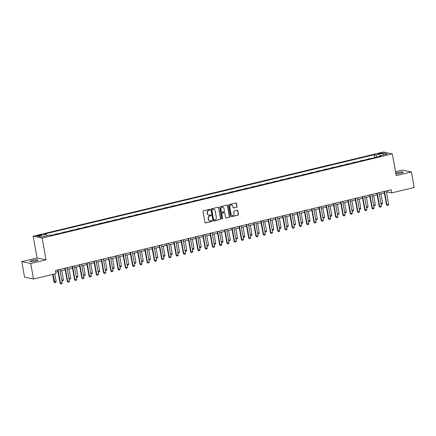 <?xml version="1.0" encoding="UTF-8"?>
<svg xmlns="http://www.w3.org/2000/svg" width="436" height="436" viewBox="0 0 436 436"><rect width="100%" height="100%" fill="white"/><g stroke="black" fill="none" stroke-linecap="round" stroke-linejoin="round"><path stroke-width="0.65" d="M209.972 209.64A0.436 0.403 101.8 0 0 209.498 209.307L203.449 210.762A0.627 0.578 101.8 0 0 202.985 211.509L204.942 222.48A0.627 0.578 101.8 0 0 205.618 222.954L211.673 221.499A0.436 0.403 101.8 0 0 211.683 220.643A0.436 0.403 101.8 0 0 211.52 220.649L210.735 220.834A2.006 1.848 101.8 0 1 208.566 219.324L208.403 218.409A2.006 1.848 101.8 0 1 209.88 216.022L210.659 215.831A0.436 0.403 101.8 0 0 210.675 214.975A0.436 0.403 101.8 0 0 210.506 214.975L209.727 215.166A2.006 1.848 101.8 0 1 207.552 213.656L207.394 212.741A2.006 1.848 101.8 0 1 208.866 210.354L209.651 210.163A0.436 0.403 101.8 0 0 209.972 209.64M208.844 215.15A2.006 1.848 101.8 0 1 207.313 213.602L207.149 212.686A2.006 1.848 101.8 0 1 208.626 210.299L209.411 210.114A0.436 0.403 101.8 0 0 209.542 209.302M205.263 222.921A0.627 0.578 101.8 0 0 205.378 222.905L211.427 221.45A0.436 0.403 101.8 0 0 211.558 220.638M209.858 220.818A2.006 1.848 101.8 0 1 208.321 219.27L208.157 218.36A2.006 1.848 101.8 0 1 209.634 215.967L210.419 215.782A0.436 0.403 101.8 0 0 210.55 214.97M395.877 173.811A4.088 0.632 -10.1 0 0 400.815 173.201A4.088 0.632 -10.1 0 0 403.289 172.16A4.088 0.632 -10.1 0 0 397.714 172.552A4.088 0.632 -10.1 0 0 395.763 173.168M32.417 260.385A4.088 0.632 -10.1 0 0 29.948 261.426A4.088 0.632 -10.1 0 0 35.518 261.039A4.088 0.632 -10.1 0 0 37.992 259.998A4.088 0.632 -10.1 0 0 32.417 260.385M379.336 153.259A2.044 0.316 -10.1 0 0 378.099 153.783A2.044 0.316 -10.1 0 0 380.884 153.586A2.044 0.316 -10.1 0 0 382.121 153.063A2.044 0.316 -10.1 0 0 379.336 153.259M236.595 207.274A0.627 0.578 101.8 0 0 237.053 206.528L236.508 203.449A0.627 0.578 101.8 0 0 235.827 202.98L229.107 204.593A0.627 0.578 101.8 0 0 228.644 205.34L230.6 216.31A0.627 0.578 101.8 0 0 231.276 216.785L238.002 215.166A0.627 0.578 101.8 0 0 238.459 214.419L237.8 210.702A0.627 0.578 101.8 0 0 237.119 210.234L234.246 210.92A0.627 0.578 101.8 0 0 233.783 211.667L234.11 213.515A1.679 1.548 101.8 0 1 232.246 215.52A1.679 1.548 101.8 0 1 231.064 214.245L229.777 207.024A1.679 1.548 101.8 0 1 231.647 205.018A1.679 1.548 101.8 0 1 232.824 206.293L233.037 207.492A0.627 0.578 101.8 0 0 233.718 207.967L236.35 207.225A0.627 0.578 101.8 0 0 236.813 206.479L236.263 203.399A0.627 0.578 101.8 0 0 235.941 202.963M396.204 175.632L411.437 171.969L414.2 187.491L391.713 192.897L391.163 189.791L55.459 270.511L56.01 273.617L33.523 279.024L30.76 263.502L45.993 259.834L42.123 238.105L392.329 153.897L396.204 175.632M218.79 207.71A0.627 0.578 101.8 0 0 218.114 207.236L211.395 208.855A0.627 0.578 101.8 0 0 210.931 209.602L212.888 220.572A0.627 0.578 101.8 0 0 213.564 221.047L220.284 219.428A0.627 0.578 101.8 0 0 220.747 218.681L218.55 207.661A0.627 0.578 101.8 0 0 218.229 207.225M220.251 206.724L226.971 205.111A0.627 0.578 101.8 0 1 227.652 205.579L229.603 216.55A0.627 0.578 101.8 0 1 229.145 217.297L226.268 217.989A0.627 0.578 101.8 0 1 225.586 217.515L224.796 213.068A0.627 0.578 101.8 0 0 224.115 212.594L222.207 213.051A0.627 0.578 101.8 0 0 221.75 213.798L222.573 218.431A0.436 0.403 101.8 0 1 222.082 218.959A0.436 0.403 101.8 0 1 221.777 218.627L219.788 207.471A0.627 0.578 101.8 0 1 220.251 206.724M39.294 235.707L40.575 235.402A1.978 0.305 -10.1 0 0 41.769 234.9A1.978 0.305 -10.1 0 0 39.071 235.086L37.796 235.396A1.978 0.305 -10.1 0 0 36.597 235.898A1.978 0.305 -10.1 0 0 39.294 235.707M42.123 238.105L33.163 236.225L383.369 152.017L392.329 153.897M374.878 157.576L374.366 154.704L44.467 234.023L45.933 234.334L38.096 236.214L41.829 236.999L49.66 235.113L51.126 235.418L381.026 156.099L379.56 155.788L379.402 156.486M374.366 154.704L375.832 155.009L383.664 153.123L387.397 153.908L379.56 155.788M45.993 259.834L37.033 257.959L21.8 261.622L30.76 263.502M21.8 261.622L24.563 277.143L33.523 279.024M411.437 171.969L402.477 170.089L395.512 171.762M37.033 257.959L33.163 236.225M386.525 192.51L388.084 192.134L391.713 192.897M55.732 272.048L57.961 271.514M60.103 270.996L65.215 269.77M67.357 269.252L72.469 268.026M74.611 267.508L79.723 266.282M81.864 265.764L86.977 264.538M89.118 264.02L94.231 262.794M96.372 262.276L101.484 261.05M103.626 260.532L108.738 259.306M110.88 258.788L115.992 257.562M118.134 257.044L123.246 255.818M125.388 255.3L130.5 254.074M132.642 253.556L137.754 252.33M139.896 251.812L145.008 250.58M147.15 250.068L152.262 248.836M154.404 248.324L159.516 247.092M161.658 246.58L166.77 245.348M168.912 244.836L174.019 243.604M176.166 243.092L181.272 241.86M183.42 241.348L188.526 240.116M190.674 239.604L195.78 238.372M197.928 237.86L203.034 236.628M205.182 236.116L210.288 234.884M212.436 234.372L217.542 233.14M219.684 232.628L224.796 231.396M226.938 230.884L232.05 229.652M234.192 229.14L239.304 227.908M241.446 227.396L246.558 226.164M248.7 225.652L253.812 224.42M255.954 223.908L261.066 222.676M263.208 222.164L268.32 220.932M270.462 220.414L275.574 219.188M277.716 218.67L282.828 217.444M284.97 216.926L290.082 215.7M292.224 215.182L297.336 213.956M299.478 213.438L304.59 212.212M306.731 211.694L311.844 210.468M313.985 209.95L319.098 208.724M321.239 208.206L326.351 206.98M328.493 206.462L333.605 205.236M335.747 204.718L340.859 203.492M343.001 202.974L348.108 201.748M350.255 201.23L355.362 200.004M357.509 199.486L362.616 198.26M364.763 197.742L369.87 196.516M372.017 195.998L377.124 194.772M379.271 194.254L384.378 193.028M387.806 190.597L388.084 192.134M45.933 234.334L46.712 235.822M52.8 235.02L50.511 235.293M55.715 234.317L56.282 234.181M60.054 233.276L55.666 234.05M62.969 232.573L63.536 232.437M67.308 231.532L62.92 232.306M70.223 230.829L70.79 230.693M74.561 229.783L70.174 230.562M77.477 229.085L78.044 228.949M81.815 228.039L77.428 228.818M84.731 227.341L85.298 227.205M89.069 226.295L84.682 227.074M91.985 225.597L92.552 225.461M96.323 224.551L91.936 225.33M99.239 223.853L99.806 223.717M103.577 222.807L99.19 223.586M106.493 222.109L107.06 221.973M110.831 221.063L106.444 221.842M113.742 220.365L114.314 220.229M118.085 219.319L113.698 220.098M120.995 218.621L121.568 218.485M125.339 217.575L120.952 218.354M128.249 216.877L128.822 216.741M132.593 215.831L128.206 216.61M135.503 215.133L136.076 214.997M139.847 214.087L135.46 214.866M142.757 213.389L143.33 213.253M147.101 212.343L142.714 213.122M150.011 211.645L150.584 211.509M154.355 210.599L149.968 211.378M157.265 209.901L157.837 209.765M161.609 208.855L157.222 209.634M164.519 208.157L165.091 208.021M168.863 207.111L164.476 207.89M171.773 206.413L172.34 206.277M176.117 205.367L171.724 206.146M179.027 204.669L179.594 204.533M183.371 203.623L178.978 204.402M186.281 202.925L186.848 202.784M190.619 201.879L186.232 202.658M193.535 201.181L194.102 201.04M197.873 200.135L193.486 200.914M200.789 199.437L201.356 199.296M205.127 198.391L200.74 199.17M208.043 197.688L208.61 197.552M212.381 196.647L207.994 197.426M215.297 195.944L215.864 195.808M219.635 194.903L215.248 195.682M222.551 194.2L223.118 194.064M226.889 193.159L222.502 193.938M229.805 192.456L230.371 192.32M234.143 191.415L229.756 192.194M237.059 190.712L237.625 190.576M241.397 189.671L237.01 190.45M244.313 188.968L244.879 188.832M248.651 187.927L244.264 188.706M251.567 187.224L252.133 187.088M255.905 186.183L251.518 186.962M258.82 185.48L259.387 185.344M263.159 184.439L258.771 185.218M266.074 183.736L266.641 183.6M270.413 182.695L266.025 183.474M273.328 181.992L273.895 181.856M277.667 180.951L273.279 181.725M280.582 180.248L281.149 180.112M284.921 179.207L280.533 179.981M287.831 178.504L288.403 178.368M292.175 177.463L287.787 178.237M295.085 176.76L295.657 176.624M299.428 175.719L295.041 176.493M302.339 175.016L302.911 174.88M306.682 173.975L302.295 174.749M309.593 173.272L310.165 173.136M313.936 172.231L309.549 173.005M316.847 171.528L317.419 171.392M321.19 170.487L316.803 171.261M324.101 169.784L324.673 169.648M328.444 168.743L324.057 169.517M331.355 168.04L331.927 167.904M335.698 166.999L331.311 167.773M338.608 166.296L339.181 166.16M342.952 165.255L338.565 166.029M345.862 164.552L346.429 164.416M350.206 163.511L345.813 164.285M353.116 162.808L353.683 162.672M357.46 161.761L353.067 162.541M360.37 161.064L360.937 160.928M364.709 160.017L360.321 160.797M367.624 159.32L368.191 159.184M371.963 158.273L367.575 159.053M376.922 157.085L375.832 155.009M383.664 153.123L383.162 154.927M213.209 221.008A0.627 0.578 101.8 0 0 213.324 220.992L220.044 219.379A0.627 0.578 101.8 0 0 220.502 218.632L218.55 207.661M212.169 209.558A0.436 0.403 101.8 0 0 211.847 210.081L213.564 219.711A0.436 0.403 101.8 0 0 214.038 220.038L214.866 219.842A2.006 1.848 101.8 0 0 216.338 217.455L215.166 210.871A2.006 1.848 101.8 0 0 212.997 209.356L211.929 209.503A0.436 0.403 101.8 0 0 211.607 210.027L211.847 210.081M213.754 219.995A0.436 0.403 101.8 0 1 213.324 219.657L211.607 210.027M213.635 209.324A2.006 1.848 101.8 0 0 212.757 209.307L212.997 209.356M211.929 209.503L212.757 209.307M225.913 217.956A0.627 0.578 101.8 0 0 226.022 217.94L228.9 217.248A0.627 0.578 101.8 0 0 229.363 216.501L227.407 205.53A0.627 0.578 101.8 0 0 227.085 205.094M224.229 212.583A0.627 0.578 101.8 0 0 223.875 212.545L221.968 213.002A0.627 0.578 101.8 0 0 221.504 213.749L222.573 218.431M221.968 218.91A0.436 0.403 101.8 0 0 222.333 218.382M223.973 208.452A1.679 1.548 101.8 0 0 222.791 207.176A1.679 1.548 101.8 0 0 220.927 209.182L221.379 211.727A0.627 0.578 101.8 0 0 222.055 212.201L223.968 211.743A0.627 0.578 101.8 0 0 224.426 210.997L223.973 208.452M222.671 207.155A1.679 1.548 101.8 0 0 220.681 209.133L220.927 209.182M221.701 212.163A0.627 0.578 101.8 0 1 221.139 211.678L220.681 209.133M233.364 207.934A0.627 0.578 101.8 0 0 233.473 207.918L236.35 207.225M231.521 204.996A1.679 1.548 101.8 0 0 229.538 206.975L229.777 207.024M232.126 215.488A1.679 1.548 101.8 0 1 230.824 214.196L229.538 206.975M230.922 216.746A0.627 0.578 101.8 0 0 231.036 216.736L237.756 215.117A0.627 0.578 101.8 0 0 238.22 214.37L237.555 210.653A0.627 0.578 101.8 0 0 237.233 210.217M52.652 274.424L53.993 281.956L56.173 281.629L54.794 273.906M56.173 281.629L55.699 282.501L54.827 282.713L53.993 281.956M53.056 274.326L54.827 282.713M59.83 269.459L62.223 282.899L61.754 283.771L60.882 283.983L60.048 283.226L57.688 269.977M62.223 282.899L60.484 283.318L58.092 269.879M60.882 283.983L60.048 283.226M61.759 280.288L63.427 279.885L61.77 270.598M63.427 279.885L62.953 280.757L61.852 280.8M61.798 280.49L62.081 280.969M69.013 278.544L70.681 278.141L69.024 268.854M70.681 278.141L70.207 279.013L69.106 279.056M69.052 278.746L69.335 279.225M76.267 276.8L77.93 276.397L76.278 267.11M77.93 276.397L77.461 277.269L76.36 277.312M76.305 277.002L76.589 277.481M67.084 267.715L69.477 281.155L69.008 282.027L68.136 282.239L67.302 281.482L64.942 268.233M69.477 281.155L67.738 281.574L65.346 268.135M68.136 282.239L67.302 281.482M74.338 265.971L76.731 279.411L76.256 280.283L75.39 280.495L74.556 279.738L72.196 266.489M76.731 279.411L74.992 279.83L72.599 266.391M75.39 280.495L74.556 279.738M81.592 264.227L83.984 277.667L83.51 278.539L82.644 278.751L81.81 277.994L79.45 264.745M83.984 277.667L82.246 278.086L79.853 264.647M82.644 278.751L81.81 277.994M83.521 275.051L85.184 274.653L83.532 265.366M85.184 274.653L84.715 275.525L83.614 275.568M83.559 275.258L83.843 275.737M88.846 262.483L91.238 275.923L90.764 276.795L89.898 277.007L89.064 276.25L86.704 263.001M91.238 275.923L89.5 276.342L87.107 262.903M89.898 277.007L89.064 276.25M90.775 273.307L92.437 272.909L90.786 263.622M92.437 272.909L91.969 273.781L90.868 273.824M90.813 273.514L91.097 273.993M98.029 271.563L99.691 271.165L98.04 261.878M99.691 271.165L99.223 272.037L98.122 272.08M98.062 271.77L98.351 272.249M105.283 269.819L106.945 269.421L105.294 260.134M106.945 269.421L106.477 270.293L105.376 270.336M105.316 270.026L105.605 270.505M112.537 268.075L114.199 267.677L112.548 258.39M114.199 267.677L113.725 268.549L112.624 268.592M112.57 268.282L112.859 268.761M119.791 266.331L121.453 265.933L119.802 256.646M121.453 265.933L120.979 266.805L119.878 266.848M119.824 266.538L120.113 267.017M96.1 260.739L98.492 274.179L98.018 275.051L97.152 275.263L96.318 274.506L93.958 261.257M98.492 274.179L96.754 274.598L94.361 261.159M97.152 275.263L96.318 274.506M103.354 258.995L105.746 272.435L105.272 273.307L104.406 273.519L103.572 272.762L101.212 259.513M105.746 272.435L104.008 272.854L101.61 259.415M104.406 273.519L103.572 272.762M110.608 257.251L113 270.691L112.526 271.563L111.66 271.77L110.826 271.018L108.466 257.769M113 270.691L111.262 271.11L108.864 257.671M111.66 271.77L110.826 271.018M117.862 255.507L120.254 268.947L119.78 269.819L118.914 270.026L118.08 269.274L115.72 256.025M120.254 268.947L118.516 269.366L116.118 255.927M118.914 270.026L118.08 269.274M125.116 253.763L127.508 267.203L127.034 268.075L126.162 268.282L125.334 267.53L122.974 254.281M127.508 267.203L125.77 267.617L123.372 254.183M126.162 268.282L125.334 267.53M127.045 264.587L128.707 264.189L127.056 254.902M128.707 264.189L128.233 265.061L127.132 265.104M127.078 264.794L127.367 265.273M132.37 252.019L134.762 265.459L134.288 266.331L133.416 266.538L132.588 265.786L130.222 252.531M134.762 265.459L133.024 265.873L130.626 252.439M133.416 266.538L132.588 265.786M134.299 262.843L135.961 262.445L134.31 253.158M135.961 262.445L135.487 263.317L134.386 263.36M134.332 263.05L134.62 263.529M139.624 250.275L142.016 263.715L141.542 264.587L140.67 264.794L139.842 264.042L137.476 250.787M142.016 263.715L140.272 264.129L137.88 250.695M140.67 264.794L139.842 264.042M141.553 261.099L143.215 260.701L141.564 251.409M143.215 260.701L142.741 261.573L141.64 261.616M141.586 261.306L141.874 261.785M146.877 248.531L149.27 261.971L148.796 262.843L147.924 263.05L147.09 262.298L144.73 249.043M149.27 261.971L147.526 262.385L145.134 248.951M147.924 263.05L147.09 262.298M148.801 259.355L150.469 258.957L148.812 249.665M150.469 258.957L149.995 259.829L148.894 259.872M148.84 259.562L149.128 260.041M154.131 246.787L156.524 260.227L156.05 261.099L155.178 261.306L154.344 260.554L151.984 247.299M156.524 260.227L154.78 260.641L152.387 247.207M155.178 261.306L154.344 260.554M156.055 257.611L157.723 257.213L156.066 247.921M157.723 257.213L157.249 258.085L156.148 258.128M156.093 257.818L156.382 258.292M161.385 245.043L163.778 258.483L163.304 259.355L162.432 259.562L161.598 258.81L159.238 245.555M163.778 258.483L162.034 258.897L159.641 245.463M162.432 259.562L161.598 258.81M163.309 255.867L164.977 255.469L163.32 246.177M164.977 255.469L164.503 256.341L163.402 256.379M163.347 256.074L163.631 256.548M168.639 243.299L171.032 256.739L170.558 257.611L169.686 257.818L168.852 257.066L166.492 243.811M171.032 256.739L169.288 257.153L166.895 243.719M169.686 257.818L168.852 257.066M170.563 254.123L172.231 253.725L170.574 244.433M172.231 253.725L171.757 254.597L170.656 254.635M170.601 254.33L170.885 254.804M177.817 252.379L179.485 251.981L177.828 242.689M179.485 251.981L179.011 252.853L177.91 252.891M177.855 252.586L178.139 253.06M185.071 250.635L186.739 250.237L185.082 240.945M186.739 250.237L186.265 251.109L185.164 251.147M185.109 250.842L185.393 251.316M192.325 248.891L193.993 248.493L192.336 239.201M193.993 248.493L193.519 249.365L192.418 249.403M192.363 249.098L192.647 249.572M199.579 247.147L201.247 246.749L199.59 237.457M201.247 246.749L200.773 247.621L199.672 247.659M199.617 247.354L199.901 247.828M206.833 245.403L208.501 245.005L206.844 235.713M208.501 245.005L208.026 245.877L206.926 245.915M206.871 245.61L207.155 246.084M214.087 243.659L215.755 243.261L214.098 233.969M215.755 243.261L215.28 244.133L214.18 244.171M214.125 243.866L214.408 244.34M221.341 241.915L223.009 241.517L221.352 232.225M223.009 241.517L222.534 242.389L221.434 242.427M221.379 242.122L221.662 242.596M228.595 240.171L230.263 239.767L228.606 230.481M230.263 239.767L229.788 240.645L228.687 240.683M228.633 240.378L228.916 240.852M235.849 238.427L237.516 238.023L235.86 228.737M237.516 238.023L237.042 238.901L235.941 238.939M235.887 238.634L236.17 239.108M243.103 236.683L244.77 236.279L243.114 226.993M244.77 236.279L244.296 237.157L243.195 237.195M243.141 236.89L243.424 237.364M250.357 234.939L252.019 234.535L250.368 225.249M252.019 234.535L251.55 235.413L250.449 235.451M250.395 235.146L250.678 235.62M257.611 233.195L259.273 232.791L257.622 223.505M259.273 232.791L258.804 233.669L257.703 233.707M257.649 233.402L257.932 233.876M264.865 231.451L266.527 231.047L264.875 221.761M266.527 231.047L266.058 231.925L264.957 231.963M264.903 231.658L265.186 232.132M272.119 229.707L273.781 229.303L272.129 220.017M273.781 229.303L273.312 230.181L272.211 230.219M272.151 229.914L272.44 230.388M279.372 227.963L281.035 227.559L279.383 218.273M281.035 227.559L280.566 228.437L279.465 228.475M279.405 228.17L279.694 228.644M286.626 226.219L288.289 225.815L286.637 216.529M288.289 225.815L287.815 226.693L286.714 226.731M286.659 226.42L286.948 226.9M293.88 224.475L295.543 224.071L293.891 214.785M295.543 224.071L295.068 224.949L293.968 224.987M293.913 224.676L294.202 225.156M175.888 241.555L178.286 254.995L177.812 255.867L176.94 256.074L176.106 255.322L173.746 242.067M178.286 254.995L176.542 255.409L174.149 241.975M176.94 256.074L176.106 255.322M183.142 239.811L185.54 253.245L185.066 254.123L184.194 254.33L183.36 253.578L181 240.323M185.54 253.245L183.796 253.665L181.403 240.231M184.194 254.33L183.36 253.578M190.396 238.067L192.794 251.501L192.32 252.379L191.448 252.586L190.614 251.834L188.254 238.579M192.794 251.501L191.05 251.921L188.657 238.487M191.448 252.586L190.614 251.834M197.65 236.323L200.048 249.757L199.574 250.635L198.702 250.842L197.868 250.084L195.508 236.835M200.048 249.757L198.304 250.177L195.911 236.743M198.702 250.842L197.868 250.084M204.904 234.579L207.302 248.013L206.828 248.891L205.956 249.098L205.122 248.34L202.762 235.091M207.302 248.013L205.558 248.433L203.165 234.993M205.956 249.098L205.122 248.34M212.158 232.835L214.55 246.269L214.081 247.147L213.209 247.354L212.376 246.596L210.016 233.347M214.55 246.269L212.812 246.689L210.419 233.249M213.209 247.354L212.376 246.596M219.412 231.091L221.804 244.525L221.335 245.403L220.463 245.61L219.63 244.852L217.27 231.603M221.804 244.525L220.066 244.945L217.673 231.505M220.463 245.61L219.63 244.852M226.666 229.347L229.058 242.781L228.589 243.659L227.717 243.866L226.884 243.108L224.524 229.859M229.058 242.781L227.32 243.201L224.927 229.761M227.717 243.866L226.884 243.108M233.919 227.603L236.312 241.037L235.843 241.915L234.971 242.122L234.137 241.364L231.778 228.115M236.312 241.037L234.573 241.457L232.181 228.017M234.971 242.122L234.137 241.364M241.173 225.859L243.566 239.293L243.097 240.171L242.225 240.378L241.391 239.62L239.032 226.371M243.566 239.293L241.827 239.713L239.435 226.273M242.225 240.378L241.391 239.62M248.427 224.115L250.82 237.549L250.346 238.427L249.479 238.634L248.645 237.876L246.286 224.627M250.82 237.549L249.081 237.969L246.689 224.529M249.479 238.634L248.645 237.876M255.681 222.365L258.074 235.805L257.6 236.683L256.733 236.89L255.899 236.132L253.539 222.883M258.074 235.805L256.335 236.225L253.943 222.785M256.733 236.89L255.899 236.132M262.935 220.621L265.328 234.061L264.854 234.939L263.987 235.146L263.153 234.388L260.793 221.139M265.328 234.061L263.589 234.481L261.197 221.041M263.987 235.146L263.153 234.388M270.189 218.877L272.582 232.317L272.108 233.195L271.241 233.402L270.407 232.644L268.047 219.395M272.582 232.317L270.843 232.737L268.451 219.297M271.241 233.402L270.407 232.644M277.443 217.133L279.836 230.573L279.362 231.445L278.495 231.658L277.661 230.9L275.301 217.651M279.836 230.573L278.097 230.993L275.699 217.553M278.495 231.658L277.661 230.9M284.697 215.389L287.09 228.829L286.615 229.701L285.749 229.914L284.915 229.156L282.555 215.907M287.09 228.829L285.351 229.249L282.953 215.809M285.749 229.914L284.915 229.156M291.951 213.645L294.344 227.085L293.869 227.957L293.003 228.17L292.169 227.412L289.809 214.163M294.344 227.085L292.605 227.505L290.207 214.065M293.003 228.17L292.169 227.412M299.205 211.901L301.598 225.341L301.123 226.213L300.251 226.426L299.423 225.668L297.063 212.419M301.598 225.341L299.859 225.761L297.461 212.321M300.251 226.426L299.423 225.668M301.134 222.731L302.797 222.327L301.145 213.041M302.797 222.327L302.322 223.205L301.222 223.243M301.167 222.932L301.456 223.412M306.459 210.157L308.852 223.597L308.377 224.469L307.505 224.682L306.677 223.924L304.312 210.675M308.852 223.597L307.113 224.017L304.715 210.577M307.505 224.682L306.677 223.924M308.388 220.987L310.05 220.583L308.399 211.297M310.05 220.583L309.576 221.461L308.475 221.499M308.421 221.188L308.71 221.668M313.713 208.413L316.105 221.853L315.631 222.725L314.759 222.938L313.931 222.18L311.566 208.931M316.105 221.853L314.361 222.273L311.969 208.833M314.759 222.938L313.931 222.18M315.642 219.243L317.304 218.839L315.653 209.553M317.304 218.839L316.83 219.717L315.729 219.755M315.675 219.444L315.964 219.924M320.967 206.669L323.359 220.109L322.885 220.981L322.013 221.194L321.179 220.436L318.82 207.187M323.359 220.109L321.615 220.529L319.223 207.089M322.013 221.194L321.179 220.436M322.891 217.499L324.558 217.095L322.902 207.809M324.558 217.095L324.084 217.967L322.983 218.011M322.929 217.7L323.218 218.18M328.221 204.925L330.613 218.365L330.139 219.237L329.267 219.45L328.433 218.692L326.074 205.443M330.613 218.365L328.869 218.785L326.477 205.345M329.267 219.45L328.433 218.692M330.145 215.755L331.812 215.351L330.156 206.065M331.812 215.351L331.338 216.223L330.237 216.267M330.183 215.956L330.472 216.436M335.475 203.181L337.867 216.621L337.393 217.493L336.521 217.706L335.687 216.948L333.327 203.699M337.867 216.621L336.123 217.041L333.731 203.601M336.521 217.706L335.687 216.948M337.399 214.011L339.066 213.607L337.41 204.321M339.066 213.607L338.592 214.479L337.491 214.523M337.437 214.212L337.72 214.692M342.729 201.437L345.121 214.877L344.647 215.749L343.775 215.962L342.941 215.204L340.581 201.955M345.121 214.877L343.377 215.297L340.985 201.857M343.775 215.962L342.941 215.204M344.653 212.267L346.32 211.863L344.663 202.577M346.32 211.863L345.846 212.735L344.745 212.779M344.691 212.468L344.974 212.948M349.977 199.693L352.375 213.133L351.901 214.005L351.029 214.218L350.195 213.46L347.835 200.211M352.375 213.133L350.631 213.553L348.239 200.113M351.029 214.218L350.195 213.46M351.907 210.523L353.574 210.119L351.917 200.833M353.574 210.119L353.1 210.991L351.999 211.035M351.945 210.724L352.228 211.204M357.231 197.949L359.629 211.389L359.155 212.261L358.283 212.474L357.449 211.716L355.089 198.467M359.629 211.389L357.885 211.809L355.493 198.369M358.283 212.474L357.449 211.716M359.16 208.779L360.828 208.375L359.171 199.089M360.828 208.375L360.354 209.247L359.253 209.291M359.199 208.98L359.482 209.46M364.485 196.205L366.883 209.645L366.409 210.517L365.537 210.73L364.703 209.972L362.343 196.723M366.883 209.645L365.139 210.065L362.747 196.625M365.537 210.73L364.703 209.972M366.414 207.029L368.082 206.631L366.425 197.345M368.082 206.631L367.608 207.503L366.507 207.547M366.453 207.236L366.736 207.716M371.739 194.461L374.137 207.901L373.663 208.773L372.791 208.986L371.957 208.228L369.597 194.979M374.137 207.901L372.393 208.321L370 194.881M372.791 208.986L371.957 208.228M373.668 205.285L375.336 204.887L373.679 195.601M375.336 204.887L374.862 205.759L373.761 205.803M373.707 205.492L373.99 205.972M380.922 203.541L382.59 203.143L380.933 193.857M382.59 203.143L382.116 204.015L381.015 204.059M380.96 203.748L381.244 204.228M378.993 192.717L381.391 206.157L380.917 207.029L380.045 207.242L379.211 206.484L376.851 193.235M381.391 206.157L379.647 206.577L377.254 193.137M380.045 207.242L379.211 206.484M386.247 190.973L388.64 204.413L388.171 205.285L387.299 205.492L386.465 204.74L384.105 191.491M388.64 204.413L386.901 204.833L384.508 191.393M387.299 205.492L386.465 204.74M37.894 235.958L37.796 235.396M39.186 235.734L39.071 235.086"/></g></svg>
